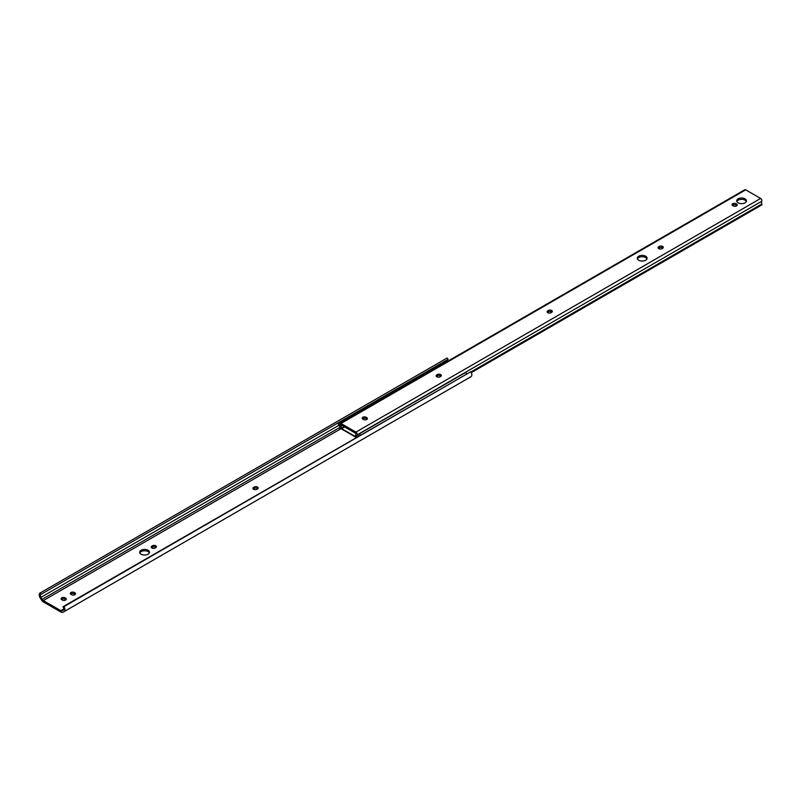 <?xml version="1.0" encoding="UTF-8"?>
<svg xmlns="http://www.w3.org/2000/svg" width="802" height="802" viewBox="0 0 802 802"><rect width="100%" height="100%" fill="white"/><g stroke="black" fill="none" stroke-linecap="round" stroke-linejoin="round"><path stroke-width="1.2" d="M139.819 552.909A4.892 2.827 180 0 1 141.112 551.586A4.892 2.827 180 0 1 145.894 550.864A4.892 2.827 180 0 1 149.322 552.909M148.029 554.232A4.892 2.827 0 0 0 149.463 552.237A4.892 2.827 0 0 0 146.445 549.621A4.892 2.827 0 0 0 141.112 550.242A4.892 2.827 0 0 0 139.678 552.237A4.892 2.827 0 0 0 142.706 554.844A4.892 2.827 0 0 0 148.029 554.232M71.579 594.713A2.316 1.333 0 0 0 74.857 594.713A2.316 1.333 0 0 0 75.528 593.771A2.316 1.333 0 0 0 74.857 592.818L74.275 592.488A2.316 1.333 0 0 0 71.749 592.197A2.316 1.333 0 0 0 70.315 593.43A2.316 1.333 0 0 0 70.997 594.382L71.579 594.713M62.325 600.056A2.316 1.333 0 0 0 65.604 600.056A2.316 1.333 0 0 0 66.285 599.104A2.316 1.333 0 0 0 65.604 598.162L65.022 597.831A2.316 1.333 0 0 0 62.496 597.54A2.316 1.333 0 0 0 61.072 598.773A2.316 1.333 0 0 0 61.744 599.716L62.325 600.056M155.748 547.676A2.316 1.333 0 0 0 156.43 546.723A2.316 1.333 0 0 0 154.997 545.49A2.316 1.333 0 0 0 152.47 545.781L151.889 546.122A2.316 1.333 0 0 0 151.217 547.064A2.316 1.333 0 0 0 152.641 548.297A2.316 1.333 0 0 0 155.167 548.007L155.748 547.676M257.472 488.939A2.316 1.333 0 0 0 258.154 487.997A2.316 1.333 0 0 0 256.72 486.764A2.316 1.333 0 0 0 254.194 487.055L253.612 487.385A2.316 1.333 0 0 0 252.941 488.338A2.316 1.333 0 0 0 254.364 489.571A2.316 1.333 0 0 0 256.891 489.28L257.472 488.939M340.599 428.94L43.328 600.568A2.516 1.454 60 0 1 42.085 599.325L40.952 597.32A2.516 1.454 60 0 1 40.912 594.352A2.516 1.454 60 0 1 41.253 594.242L40.23 592.929A4.12 2.376 -120 0 0 40.1 592.999A4.12 2.376 -120 0 0 40.14 597.821L41.313 599.806A4.12 2.376 -120 0 0 43.328 601.911L60.862 612.026A4.12 2.376 -120 0 0 62.887 612.257L64.06 611.635A4.12 2.376 -120 0 0 64.1 611.605A4.12 2.376 -120 0 0 63.97 606.633L62.947 606.763A2.516 1.454 60 0 1 63.288 610.172L62.075 610.823A2.476 1.424 60 0 1 60.862 610.683L43.328 600.568M41.253 594.242L448.138 359.326L447.125 358.013A4.12 2.376 -120 0 0 446.995 358.083A4.12 2.376 -120 0 0 446.864 358.163M447.406 361.441A2.516 1.454 60 0 1 447.526 359.677M447.125 358.013L40.23 592.929M338.785 425.361L40.952 597.32M339.787 427.446L42.085 599.325M64.14 611.585L470.944 376.719A4.12 2.376 -120 0 0 470.985 376.689A4.12 2.376 -120 0 0 470.854 371.717L62.947 606.763M470.854 371.717L63.97 606.633M151.528 547.736A2.316 1.333 180 0 1 151.889 547.465L152.47 547.124A2.316 1.333 180 0 1 156.119 547.395M70.626 594.102A2.316 1.333 180 0 1 74.275 593.831L74.857 594.172A2.316 1.333 180 0 1 75.218 594.442M61.383 599.445A2.316 1.333 180 0 1 65.022 599.174L65.604 599.505A2.316 1.333 180 0 1 65.975 599.786M253.252 489.009A2.316 1.333 180 0 1 253.612 488.729L254.194 488.398A2.316 1.333 180 0 1 257.843 488.669M645.65 256.209A4.892 2.827 0 0 0 640.317 255.597A4.892 2.827 0 0 0 637.299 258.214A4.892 2.827 0 0 0 638.733 260.209A4.892 2.827 0 0 0 644.066 260.82A4.892 2.827 0 0 0 647.084 258.214A4.892 2.827 0 0 0 645.65 256.209M637.44 258.886A4.892 2.827 180 0 1 640.878 256.84A4.892 2.827 180 0 1 645.65 257.562A4.892 2.827 180 0 1 646.943 258.886M547.786 312.71A2.316 1.333 0 0 0 551.064 312.71L551.646 312.379A2.316 1.333 0 0 0 552.327 311.437A2.316 1.333 0 0 0 550.894 310.194A2.316 1.333 0 0 0 548.367 310.484L547.786 310.825A2.316 1.333 0 0 0 547.104 311.767A2.316 1.333 0 0 0 547.786 312.71M658.753 248.65A2.316 1.333 0 0 0 662.031 248.65L662.612 248.309A2.316 1.333 0 0 0 663.294 247.367A2.316 1.333 0 0 0 661.861 246.124A2.316 1.333 0 0 0 659.344 246.415L658.753 246.755A2.316 1.333 0 0 0 658.081 247.698A2.316 1.333 0 0 0 658.753 248.65M436.819 376.78A2.316 1.333 0 0 0 440.097 376.78L440.679 376.449A2.316 1.333 0 0 0 441.351 375.496A2.316 1.333 0 0 0 439.927 374.263A2.316 1.333 0 0 0 437.401 374.554L436.819 374.895A2.316 1.333 0 0 0 436.138 375.837A2.316 1.333 0 0 0 436.819 376.78M745.048 198.826A4.892 2.827 0 0 0 739.715 198.214A4.892 2.827 0 0 0 736.697 200.831A4.892 2.827 0 0 0 738.131 202.826A4.892 2.827 0 0 0 743.454 203.437A4.892 2.827 0 0 0 746.472 200.831A4.892 2.827 0 0 0 745.048 198.826M736.837 201.502A4.892 2.827 180 0 1 740.266 199.447A4.892 2.827 180 0 1 745.048 200.179A4.892 2.827 180 0 1 746.331 201.502M356.028 437.551L356.028 437.321A4.742 2.737 60 0 1 356.108 433.561L340.81 424.729A4.742 2.737 60 0 1 340.88 428.579L340.88 429.1L339.717 428.428L339.717 427.526A3.088 1.784 -120 0 0 339.868 424.99A1.794 1.043 60 0 1 340.088 423.396A1.794 1.043 60 0 1 340.99 423.486L355.918 432.108A1.794 1.043 60 0 1 357.05 434.915A3.088 1.784 -120 0 0 356.97 437.01M340.88 429.1L344.629 426.935M340.88 428.579L344.178 426.674M362.474 418.885A2.316 1.333 180 0 1 366.113 418.614L366.694 418.945A2.316 1.333 180 0 1 367.065 419.225M547.425 312.439A2.316 1.333 180 0 1 547.786 312.168L548.367 311.828A2.316 1.333 180 0 1 552.007 312.108M658.392 248.369A2.316 1.333 180 0 1 658.753 248.099L659.344 247.768A2.316 1.333 180 0 1 662.983 248.039M436.448 376.509A2.316 1.333 180 0 1 436.819 376.238L437.401 375.897A2.316 1.333 180 0 1 441.04 376.178M732.376 205.322A2.316 1.333 180 0 1 736.015 205.051L736.597 205.392A2.316 1.333 180 0 1 736.958 205.663M471.335 372.619L761.9 204.861L761.9 203.959L470.985 371.927M340.088 423.396L744.797 189.743A1.794 1.043 60 0 1 745.7 189.833L760.627 198.455A1.794 1.043 60 0 1 761.75 201.252A3.088 1.784 -120 0 0 761.9 203.959M363.416 419.496A2.316 1.333 0 0 0 365.943 419.787A2.316 1.333 0 0 0 367.376 418.554A2.316 1.333 0 0 0 366.694 417.601L366.113 417.271A2.316 1.333 0 0 0 363.587 416.98A2.316 1.333 0 0 0 362.163 418.213A2.316 1.333 0 0 0 362.835 419.155L363.416 419.496M733.319 205.934A2.316 1.333 0 0 0 735.845 206.224A2.316 1.333 0 0 0 737.279 204.991A2.316 1.333 0 0 0 736.597 204.039L736.015 203.708A2.316 1.333 0 0 0 733.489 203.417A2.316 1.333 0 0 0 732.056 204.65A2.316 1.333 0 0 0 732.737 205.603L733.319 205.934M340.108 426.564A2.165 1.253 60 0 1 339.817 426.423A2.165 1.253 60 0 1 338.404 424.519A2.165 1.253 60 0 1 338.735 422.784A2.165 1.253 60 0 1 339.817 422.895A2.165 1.253 60 0 1 340.309 423.276M338.735 422.784L445.05 361.411A2.165 1.253 60 0 1 446.133 361.522A2.165 1.253 60 0 1 446.624 361.892M358.364 436.208A2.165 1.253 60 0 1 358.624 434.263A2.165 1.253 60 0 1 359.697 434.373A2.165 1.253 60 0 1 360.429 435.015M358.624 434.263L464.929 372.89A2.165 1.253 60 0 1 466.012 373A2.165 1.253 60 0 1 466.744 373.632M341.682 428.639L355.867 436.829M356.028 437.341L341.321 428.849M63.809 608.989L60.862 610.683M63.508 609.991L62.075 610.823M254.194 487.055L254.194 488.398M253.612 487.385L253.612 488.729M65.022 597.831L65.022 599.174M65.604 598.162L65.604 599.505M74.857 592.818L74.857 594.172M74.275 592.488L74.275 593.831M152.47 545.781L152.47 547.124M151.889 546.122L151.889 547.465M357.05 434.915L761.75 201.252M355.918 432.108L760.627 198.455M340.99 423.486L745.7 189.833M736.597 205.392L736.597 204.039M736.015 205.051L736.015 203.708M437.401 375.897L437.401 374.554M436.819 376.238L436.819 374.895M659.344 247.768L659.344 246.415M658.753 248.099L658.753 246.755M548.367 311.828L548.367 310.484M547.786 312.168L547.786 310.825M366.694 418.945L366.694 417.601M366.113 418.614L366.113 417.271M446.995 358.083L40.1 592.999M470.985 376.689L64.1 611.605"/></g></svg>
